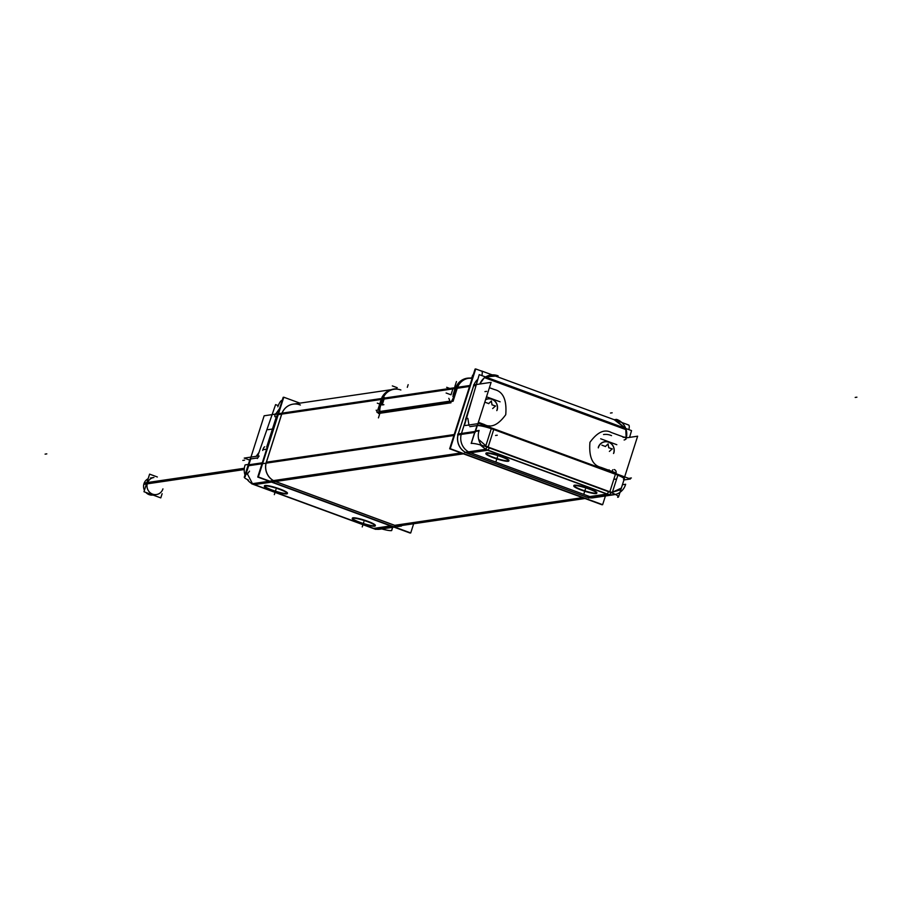 <?xml version="1.0" encoding="UTF-8"?>
<svg xmlns="http://www.w3.org/2000/svg" width="902" height="902" viewBox="0 0 902 902"><rect width="100%" height="100%" fill="white"/><g stroke="black" fill="none" stroke-linecap="round" stroke-linejoin="round"><path stroke-width="1.35" d="M401.39 526.046A15.165 14.387 -98.4 0 1 397.793 526.091A15.165 14.387 81.6 0 0 401.39 526.046L397.568 526.61M394.625 525.336L275.414 481.521L463.402 453.83L275.414 481.521L394.625 525.336L275.414 481.521L394.625 525.336L582.613 497.633L394.625 525.336M273.396 480.597A15.165 14.387 -98.4 0 1 266.045 463.166A15.165 14.387 81.6 0 0 273.396 480.597A15.165 14.387 -98.4 0 1 266.045 463.166A15.165 14.387 81.6 0 0 273.396 480.597M266.327 462.207L281.672 414.131L382.076 399.338L281.672 414.131L266.327 462.207L281.672 414.131L266.327 462.207L454.202 434.538L266.327 462.207M282.01 413.161A15.165 14.387 -98.4 0 1 293.116 404.141A15.165 14.387 81.6 0 0 282.01 413.161A15.165 14.387 -98.4 0 1 299.892 404.851A15.165 14.387 81.6 0 0 282.01 413.161M456.322 388.401L453.83 396.192A6.889 1.939 110.2 0 1 450.019 402.844A6.889 1.939 110.2 0 0 453.83 396.192L456.322 388.401L469.547 386.451L456.322 388.401M472.321 377.746L467.766 378.412A15.165 14.387 81.6 0 0 456.66 387.432A15.165 14.387 81.6 0 1 472.096 378.468M382.651 398.334A15.165 14.387 -98.4 0 1 383.158 397.173A15.165 14.387 -98.4 0 0 382.651 398.334M379.81 407.095L382.301 399.304L379.81 407.095A6.889 1.939 110.2 0 0 379.37 413.093A6.889 1.939 110.2 0 1 379.81 407.095M449.591 403.014L379.9 413.274L449.591 403.014M382.64 399.248L380.644 405.494A6.855 1.939 -69.8 0 0 380.351 411.571A6.855 1.939 -69.8 0 1 380.644 405.494L382.64 399.248L455.476 388.525L382.64 399.248M380.734 411.639L449.557 401.503L380.734 411.639M453.221 396.26A6.855 1.939 -69.8 0 0 453.774 394.715L455.769 388.48L453.774 394.715A6.855 1.939 -69.8 0 1 453.221 396.26M400.86 389.98A15.165 14.387 -98.4 0 0 382.978 398.289A15.165 14.387 -98.4 0 1 394.084 389.269L392.618 389.484M456.108 387.51A15.165 14.387 -98.4 0 1 462.343 380.193A15.165 14.387 -98.4 0 0 456.108 387.51M457.968 434.899A15.165 14.387 81.6 0 0 465.319 452.319A15.165 14.387 -98.4 0 1 457.968 434.899A15.165 14.387 81.6 0 0 465.319 452.319A15.165 14.387 -98.4 0 1 457.968 434.899L473.967 384.883A15.165 14.387 -98.4 0 1 477.891 379.212A15.165 14.387 81.6 0 0 473.933 384.883A15.165 14.387 -98.4 0 1 477.891 379.212A15.165 14.387 81.6 0 0 473.933 384.883M458.239 433.941L473.584 385.853L458.239 433.941L473.584 385.853L458.239 433.941L475.128 431.449L458.239 433.941M589.716 497.825A15.165 14.387 81.6 0 0 593.313 497.769A15.165 14.387 -98.4 0 1 589.716 497.825M586.548 497.058L467.337 453.255L586.548 497.058L467.337 453.255L586.548 497.058L606.888 494.059L487.678 450.256L467.337 453.255L487.678 450.256L606.888 494.059L586.548 497.058M275.606 414.108L279.609 408.527L275.606 414.108M246.573 472.287L252.447 483.686L246.573 472.287M264.489 486.065A12.064 1.759 -162.3 0 0 274.479 490.868A12.064 1.759 -162.3 0 0 286.825 493.495A12.064 1.759 -162.3 0 0 287.298 493.349M287.456 493.168A12.064 1.759 -162.3 0 0 278.143 488.377A12.064 1.759 -162.3 0 0 265.098 485.513A12.064 1.759 -162.3 0 0 264.466 485.828M352.4 518.379A12.064 1.759 -162.3 0 0 362.39 523.171A12.064 1.759 -162.3 0 0 374.736 525.798A12.064 1.759 -162.3 0 0 375.209 525.652M375.367 525.471A12.064 1.759 -162.3 0 0 366.054 520.679A12.064 1.759 -162.3 0 0 353.009 517.816A12.064 1.759 -162.3 0 0 352.378 518.143M376.867 529.17L394.005 527.129L380.035 529.192A15.165 14.387 -98.4 0 1 376.438 529.237M601.115 467.428C592.479 465.353 588.747 456.987 589.942 442.318C597.428 432.069 604.543 428.8 611.285 432.498L626.168 437.955L625.785 429.566L484.599 377.679L625.785 429.566L626.168 437.955L611.285 432.498C604.543 428.8 597.428 432.069 589.942 442.318C588.747 456.987 592.479 465.353 601.115 467.428L614.769 472.445L609.977 470.686L611.297 472.58L609.977 470.686L601.115 467.428M484.419 377.622L479.729 384.038L484.419 377.622M494.567 389.596C503.215 391.671 506.935 400.048 505.74 414.706C498.265 424.955 491.139 428.236 484.397 424.538L478.364 422.316L484.397 424.538C491.139 428.236 498.265 424.955 505.74 414.706C506.935 400.048 503.215 391.671 494.567 389.596L489.403 387.702L494.567 389.596M486.009 453.435A12.064 1.759 -162.3 0 0 496.01 458.239A12.064 1.759 -162.3 0 0 508.345 460.854A12.064 1.759 -162.3 0 0 508.818 460.719M508.976 460.539A12.064 1.759 -162.3 0 0 499.663 455.735A12.064 1.759 -162.3 0 0 486.618 452.872A12.064 1.759 -162.3 0 0 485.986 453.199M596.887 492.842A12.064 1.759 -162.3 0 0 587.585 488.05A12.064 1.759 -162.3 0 0 574.529 485.186A12.064 1.759 -162.3 0 0 573.909 485.502M573.931 485.738A12.064 1.759 -162.3 0 0 583.921 490.541A12.064 1.759 -162.3 0 0 596.267 493.168A12.064 1.759 -162.3 0 0 596.741 493.022M489.38 447.527A12.414 11.771 -98.4 0 1 488.162 446.997A12.414 11.771 -98.4 0 0 489.38 447.527L608.579 491.331L489.38 447.527A2.762 0.778 -69.8 0 1 487.937 450.143A2.762 0.778 -69.8 0 0 489.38 447.527M485.547 449.264L480.157 444.855L485.547 449.264M485.84 445.746L478.714 439.477L485.84 445.746M623.507 479.447A13.789 2.007 17.7 0 0 617.847 475.185A13.789 2.007 17.7 0 1 624.229 479.075L621.354 488.072L612.402 492.221L620.475 489.786M593.313 497.769L613.383 494.815L609.583 494.758M609.842 491.725A12.414 11.771 -98.4 0 1 608.579 491.331A12.414 11.771 -98.4 0 0 609.842 491.725L615.423 474.249L493.732 429.532L488.162 446.997L493.732 429.532L615.423 474.249L609.842 491.725M614.442 419.881L625.3 428.315L616.145 420.422L494.138 375.582L490.372 375.097M489.887 375.153L485.434 376.912L495.232 376.078M613.811 453.052A8.614 8.174 81.6 0 0 608.647 442.081A8.614 8.174 81.6 0 0 598.285 447.347A8.614 8.174 81.6 0 1 608.647 442.081A8.614 8.174 81.6 0 1 613.811 453.052M605.366 446.456L602.04 445.238L605.366 446.456L608.016 444.032L605.377 446.445M608.726 447.674L608.027 444.055L608.726 447.674M612.097 448.937L608.782 447.719L612.097 448.937M497.092 410.162A8.614 8.174 81.6 0 0 485.614 399.575A8.614 8.174 81.6 0 1 497.092 410.162M488.636 403.566L485.321 402.348L488.636 403.566M491.297 401.131L488.658 403.555L491.297 401.131M492.007 404.784L491.308 401.164L492.007 404.784M495.378 406.047L492.064 404.829L495.378 406.047M145.831 492.402A8.614 8.174 81.6 0 0 152.979 495.051L156.441 494.544A8.614 8.174 -98.4 0 1 147.421 483.168A8.614 8.174 -98.4 0 1 153.926 477.485L150.465 478.004M475.106 369.042L449.658 448.779L602.04 504.782L449.658 448.779L475.106 369.042M283.792 397.218L258.344 476.966L410.726 532.958L413.499 524.254L410.726 532.958L258.344 476.966L283.792 397.218L299.904 403.138L283.792 397.218M456.175 388.176L453.582 396.282M470.179 378.062A15.379 14.59 81.6 0 0 455.984 388.785M391.118 389.743A15.379 14.59 81.6 0 0 381.974 399.687M379.573 407.185L382.155 399.079M379.663 406.892A4.724 2.221 -76.8 0 1 376.179 410.173A6.889 5.964 -53.8 0 0 377.904 412.349M454.495 435.407L262.189 463.741M461.159 434.426L468.578 411.188M470.461 385.402L278.143 413.725M450.797 402.732L378.321 413.409M449.354 402.946A4.724 1.432 -117 0 0 448.813 398.334M468.533 451.846A15.165 14.387 -98.4 0 1 461.193 434.426M585.601 498.423L393.182 526.768M592.152 497.464L468.172 451.902M461.632 452.872L269.202 481.217M596.538 497.295A15.165 14.387 -98.4 0 1 592.93 497.34M455.848 388.21L457.314 387.995L453.086 401.232L377.036 412.44L377.25 411.774M455.555 388.255L382.719 398.988M382.414 399.034L381.264 399.203L377.814 410.004M472.174 378.22A15.165 14.387 81.6 0 0 468.679 378.276A15.165 14.387 81.6 0 0 457.573 387.296M390.634 389.935A15.165 14.387 81.6 0 0 381.523 398.504M382.234 399.631A15.447 14.657 -98.4 0 1 396.846 388.863M469.164 378.062A15.447 14.657 81.6 0 0 455.375 388.852M453.435 394.896L455.6 388.119M382.459 398.887L380.294 405.663M380.565 411.549A6.878 1.939 110.2 0 1 380.204 411.549A6.878 1.939 110.2 0 1 380.475 405.133M379.099 411.774L449.839 401.345M453.616 394.354A6.878 1.939 110.2 0 1 452.86 396.44M449.805 401.21A6.878 1.939 110.2 0 1 449.207 401.435M273.475 480.586A15.165 14.387 -98.4 0 1 266.124 463.154M266.09 463.166L282.044 413.15M283.183 397.308L257.735 477.057L410.117 533.048L257.735 477.057L283.183 397.308M397.083 526.193L273.114 480.642M401.469 526.035A15.165 14.387 -98.4 0 1 397.861 526.08M282.089 413.15A15.165 14.387 -98.4 0 1 293.195 404.13A15.165 14.387 -98.4 0 1 300.389 405.009M481.939 371.241L475.715 368.952L450.256 448.689L602.637 504.692L605.422 495.987L602.637 504.692L450.256 448.689L475.715 368.952L481.262 370.981A6.889 1.939 110.2 0 1 481.634 370.993A6.889 1.939 110.2 0 1 481.86 375.604M465.387 452.308A15.165 14.387 -98.4 0 1 458.047 434.888M589.006 497.927L465.026 452.364M593.392 497.757A15.165 14.387 -98.4 0 1 589.784 497.814M474.012 384.872A15.165 14.387 -98.4 0 1 477.868 379.291M256.123 456.344L258.998 452.466L256.123 456.344M278.267 405.618L275.584 404.626L257.916 455.566M252.041 483.743A15.165 14.387 -98.4 0 1 247.249 479.481M244.972 474.993A15.165 14.387 -98.4 0 1 245.118 464.913L248.636 464.395M393.069 526.791L375.649 529.35L251.681 483.799L269.1 481.228M374.815 526.17A12.064 1.759 17.7 0 1 361.905 523.476A12.064 1.759 17.7 0 1 352.242 518.56A12.064 1.759 17.7 0 1 353.133 518.199M352.659 518.278A12.064 1.759 17.7 0 1 365.569 520.973A12.064 1.759 17.7 0 1 375.232 525.889A12.064 1.759 17.7 0 1 374.341 526.249M249.73 460.11L244.239 458.092L258.344 456.017M286.904 493.868A12.064 1.759 17.7 0 1 273.994 491.162A12.064 1.759 17.7 0 1 264.331 486.246A12.064 1.759 17.7 0 1 265.222 485.896M264.748 485.964A12.064 1.759 17.7 0 1 277.647 488.67A12.064 1.759 17.7 0 1 287.321 493.586A12.064 1.759 17.7 0 1 286.43 493.935M264.714 446.828A2.762 0.778 -69.8 0 0 262.707 450.459M261.975 463.763L248.185 465.804L264.151 415.788L277.929 413.759M275.403 414.401L277.839 414.041M275.29 416.769A2.762 0.778 110.2 0 1 275.087 416.78A2.762 0.778 110.2 0 1 275.324 413.86M276.598 415.98L266.688 447.065L276.598 415.98M277.827 406.813A6.889 1.939 -69.8 0 1 282.022 400.33L282.202 400.398M248.366 480.022A13.789 2.007 -162.3 0 1 244.295 477.135A13.789 2.007 -162.3 0 1 245.152 476.741L248.67 465.725M250.463 458.667A13.789 2.007 -162.3 0 0 250.091 458.96L244.295 477.135M392.708 527.32L391.66 530.579A13.789 2.007 17.7 0 1 381.772 528.933M457.596 434.956L475.151 432.362L491.116 382.358L473.561 384.94M469.006 425.462L467.834 418.325L469.006 425.462M464.507 425.124L479.221 374.634L631.547 430.604L629.573 437.391M614.161 469.536A2.762 2.616 -98.4 0 1 615.807 473.629M626.304 437.865L637.635 436.196L624.207 478.274M465.195 425.541L479.3 423.466L630.385 478.996L623.958 479.943M486.268 453.334A12.064 1.759 17.7 0 1 499.178 456.04A12.064 1.759 17.7 0 1 508.841 460.956A12.064 1.759 17.7 0 1 507.961 461.305M464.553 452.443L485.704 449.32L609.673 494.882L588.521 497.994M508.435 461.238A12.064 1.759 17.7 0 1 495.525 458.532A12.064 1.759 17.7 0 1 485.862 453.616A12.064 1.759 17.7 0 1 486.742 453.266M574.179 485.637A12.064 1.759 17.7 0 1 587.089 488.343A12.064 1.759 17.7 0 1 596.763 493.259A12.064 1.759 17.7 0 1 595.872 493.608M596.346 493.541A12.064 1.759 17.7 0 1 583.436 490.835A12.064 1.759 17.7 0 1 573.773 485.919A12.064 1.759 17.7 0 1 574.664 485.569M611.037 491.985A2.762 0.778 110.2 0 1 609.2 494.939M485.242 449.388L485.231 449.388A2.762 0.778 110.2 0 0 487.057 446.434M488.501 450.346L488.523 450.346A15.165 14.387 81.6 0 1 479.142 430.434L475.602 430.953M474.689 432.43L471.171 443.446A13.789 2.007 17.7 0 1 485.603 446.49M477.429 425.225A13.789 2.007 17.7 0 1 491.398 428.326M491.207 428.067L491.229 428.856M617.769 475.365L617.757 474.576M612.154 492.999A13.789 2.007 -162.3 0 1 618.547 496.901A13.789 2.007 -162.3 0 1 617.678 497.284L618.062 496.089M618.547 496.901L624.342 478.725A13.789 2.007 -162.3 0 0 617.949 474.835M606.866 493.834L606.854 493.845A15.165 14.387 81.6 0 0 614.07 494.713A15.165 14.387 81.6 0 0 625.65 484.273L622.414 484.746M485.592 446.535L491.41 428.281L617.971 474.79L612.142 493.033L485.592 446.535M614.194 419.701L616.506 419.362A15.165 14.387 -98.4 0 1 625.875 439.274M468.059 412.936L466.571 417.626L468.059 412.936M611.511 435.643A15.853 15.041 81.6 0 0 603.539 434.538M624.116 439.996A2.762 2.616 81.6 0 0 626.202 438.158M479.853 384.015A15.165 14.387 81.6 0 1 490.959 374.995A15.165 14.387 81.6 0 1 498.152 375.875L495.841 376.213M628.266 425A6.889 1.939 110.2 0 1 628.649 425.011A6.889 1.939 110.2 0 1 628.863 429.623M598.319 447.899A8.456 8.028 -98.4 0 1 608.624 442.217A8.456 8.028 -98.4 0 1 613.518 453.492M616.821 444.709L600.676 438.778M605.546 446.501L601.905 445.171M608.173 443.919L605.298 446.546M608.805 447.843L608.038 443.874M612.278 448.982L608.647 447.64M609.38 451.44L612.255 448.835M485.547 399.8A8.456 8.028 -98.4 0 1 496.799 410.602M500.103 401.807L486.505 396.812M488.816 403.611L485.186 402.269M491.455 401.029L488.58 403.656M492.086 404.942L491.319 400.984M495.559 406.092L491.928 404.75M492.661 408.55L495.536 405.945M244.239 469.559L143.779 484.351A8.614 8.174 81.6 0 1 148.12 478.736M244.341 468.262L144.207 483.01A8.614 8.174 81.6 0 0 144.433 490.305M157.354 476.989L149.597 474.136L143.982 491.725L160.781 497.893L162.123 493.71M612.165 412.8L610.462 413.048M856.9 397.184L855.197 397.432M387.059 398.605L382.177 396.801M45.1 454.134L46.803 453.875L45.1 454.134M407.309 387.319L408.155 384.669M451.552 389.1L446.67 387.308M471.802 377.814L472.648 375.164M456.446 381.546L454.811 386.654M456.367 388.243L453.785 396.35M277.839 414.695L470.156 386.36L277.839 414.695M378.434 417.874L380.069 412.755M379.765 407.253L382.358 399.146M486.652 391.355L484.949 391.615M450.989 402.811L378.513 413.488M271.592 482.085L464.011 453.74M392.336 385.909L397.23 387.702M446.118 393.013L451 394.805L452.635 389.687M453.075 394.76L455.239 387.984M384.173 398.707L382.538 403.825M382.087 398.763L379.934 405.528M383.88 404.694L382.177 404.942L377.295 403.149M378.727 411.65L449.805 401.176M248.839 464.789L262.279 462.805L248.839 464.789L250.7 458.938L257.724 457.9L250.7 458.938L248.839 464.789M271.479 482.108L254.465 484.611L373.676 528.414L254.465 484.611L271.479 482.108L254.06 484.667M353.009 517.816A12.064 1.759 -162.3 0 0 360.078 522.371A12.064 1.759 -162.3 0 0 374.736 525.798A12.064 1.759 -162.3 0 0 367.655 521.255A12.064 1.759 -162.3 0 0 353.009 517.816M265.098 485.513A12.064 1.759 -162.3 0 0 272.167 490.057A12.064 1.759 -162.3 0 0 286.825 493.495A12.064 1.759 -162.3 0 0 279.744 488.94A12.064 1.759 -162.3 0 0 265.098 485.513M259.133 456.006L257.273 458.52M266.631 449.162L263.891 449.568L266.631 449.162M373.676 528.414L390.69 525.911L373.676 528.414M363.867 521.807L362.232 526.926L363.867 521.807M275.956 489.504L274.321 494.623L275.956 489.504M247.171 474.317L249.504 471.16M268.029 429.679L271.423 429.183L268.029 429.679M271.276 429.205L272.505 429.025M245.017 476.763L250.812 458.588M242.841 460.415L244.555 460.167M250.564 458.96L257.859 457.889M392.573 527.343L391.536 530.601M614.916 473.302L614.769 472.445L614.916 473.302M508.345 460.854A12.064 1.759 -162.3 0 0 501.275 456.311A12.064 1.759 -162.3 0 0 486.618 452.872A12.064 1.759 -162.3 0 0 493.698 457.427A12.064 1.759 -162.3 0 0 508.345 460.854M596.267 493.168A12.064 1.759 -162.3 0 0 589.186 488.613A12.064 1.759 -162.3 0 0 574.529 485.186A12.064 1.759 -162.3 0 0 581.61 489.73A12.064 1.759 -162.3 0 0 596.267 493.168M607.136 493.946A2.762 0.778 -69.8 0 0 608.467 491.68A2.762 0.778 -69.8 0 1 607.136 493.946M476.989 425.609L475.128 431.449L476.989 425.609L469.965 426.635L476.989 425.609M477.327 425.575A13.789 2.007 17.7 0 1 491.286 428.675A13.789 2.007 17.7 0 0 477.327 425.575M615.446 473.629L493.811 429.172M465.409 419.881L472.625 397.275L465.409 419.881L466.075 419.78L465.409 419.881M476.053 385.492L473.584 385.853L476.053 385.492M489.188 425.789L487.486 426.037M631.366 477.97L629.664 478.218M497.487 456.863L495.852 461.982L497.487 456.863M585.398 489.177L583.763 494.296L585.398 489.177M610.97 492.21L486.99 446.659M497.261 435.226L495.559 435.474M478.996 430.885L457.833 433.997M477.102 425.259L471.306 443.423M491.297 428.63L617.859 475.14M611.951 472.22L612.729 469.773M617.825 497.273L618.174 496.179M616.461 479.03L614.758 479.278M607.294 494.003L586.131 497.115M614.6 419.858L616.934 419.509M624.827 437.109L623.124 437.357M497.735 375.706L495.401 376.044M469.829 426.657L477.135 425.586M609.087 469.818L608.726 471.036M244.273 468.893L147.421 483.168A8.614 8.174 -98.4 0 0 152.596 494.138A8.614 8.174 -98.4 0 0 162.946 488.861M248.343 464.44L249.978 459.31A13.789 2.007 17.7 0 1 250.35 459.017M391.31 389.675L293.116 404.141M491.24 428.033L477.609 425.135L491.24 428.033M624.026 478.071L617.926 474.599L624.026 478.071M615.232 494.375L613.71 494.758L615.232 494.375M491.319 428.022L617.881 474.531M614.07 494.713L592.907 497.825M628.649 425.011L481.634 370.993"/></g></svg>
